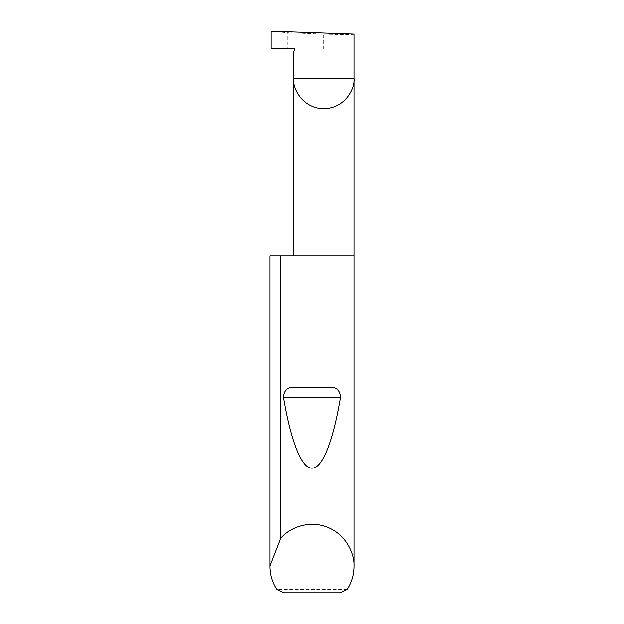 <?xml version="1.0" encoding="UTF-8"?>
<svg xmlns="http://www.w3.org/2000/svg" width="624" height="624" viewBox="0 0 624 624"><rect width="100%" height="100%" fill="white"/><g stroke="black" fill="none" stroke-linecap="round" stroke-linejoin="round"><path stroke-width="0.47" stroke-dasharray="3.12 2.34" d="M354.12 255.84L269.88 255.84M347.272 589.43L276.728 589.43M354.12 34.102C355.477 34.671 338.801 34.671 323.801 34.102L287.141 32.729L287.141 48.383L271.027 48.945M271.027 31.2L287.141 32.729M294.598 48.945L323.801 48.945L294.598 48.945A1.123 1.123 0 0 0 293.491 48.165L287.141 48.383M289.801 48.29L289.801 32.916M283.631 592.8L340.369 592.8M294.505 49.85L293.491 51.597M323.801 48.945L323.801 34.102"/><path stroke-width="0.94" d="M294.598 48.945L294.505 49.85A1.123 1.123 0 0 0 293.491 48.165L271.027 48.945L271.027 31.2L354.12 34.102L354.12 78.374C355.337 87.243 346.242 108.28 323.801 108.693C301.369 108.28 292.274 87.243 293.491 78.374L293.491 255.84M294.505 49.85L293.491 51.597L293.491 78.374L354.12 78.374L354.12 566.405C354.065 574.743 351.78 582.418 347.272 589.43L340.369 592.8L283.631 592.8L276.728 589.43C272.22 582.418 269.935 574.743 269.88 566.405L269.88 255.84L269.88 565.952L280.613 538.317C288.553 528.419 308.209 519.605 327.038 527.062C346.031 534.066 354.806 553.738 354.12 566.405M294.193 387.184L329.807 387.184C336.523 386.997 340.135 390.335 340.634 397.207C333.739 438.532 323.107 468.679 312 468.125C300.893 468.679 290.261 438.532 283.366 397.207C283.873 390.328 287.485 386.989 294.193 387.184L329.807 387.184M280.613 538.317L280.613 255.84L354.12 255.84M269.88 566.405L269.88 565.952M280.613 255.84L269.88 255.84M283.366 397.207L340.634 397.207"/></g></svg>
